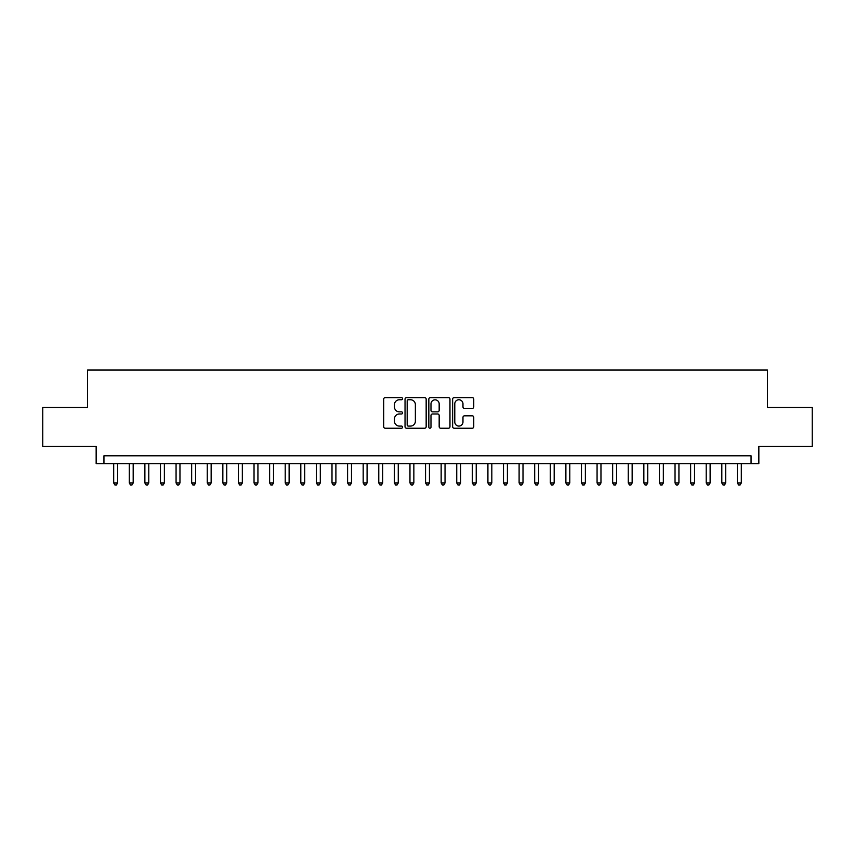<?xml version="1.0" encoding="UTF-8"?>
<svg xmlns="http://www.w3.org/2000/svg" width="855" height="855" viewBox="0 0 855 855"><rect width="100%" height="100%" fill="white"/><g stroke="black" fill="none" stroke-linecap="round" stroke-linejoin="round"><path stroke-width="1.28" d="M402.555 398.687A1.069 1.069 0 0 0 401.476 397.618L385.22 397.618A1.528 1.528 0 0 0 383.692 399.146L383.692 426.698A1.528 1.528 0 0 0 385.22 428.227L401.476 428.227A1.069 1.069 0 0 0 402.555 427.158A1.069 1.069 0 0 0 401.476 426.079L399.381 426.079A4.895 4.895 0 0 1 394.476 421.184L394.476 418.886A4.895 4.895 0 0 1 399.381 413.991L401.476 413.991A1.069 1.069 0 0 0 402.555 412.922A1.069 1.069 0 0 0 401.476 411.854L399.381 411.854A4.895 4.895 0 0 1 394.476 406.948L394.476 404.661A4.895 4.895 0 0 1 399.381 399.755L401.476 399.755A1.069 1.069 0 0 0 402.555 398.687M472.227 408.401A1.528 1.528 0 0 0 473.755 406.873L473.755 399.146A1.528 1.528 0 0 0 472.227 397.618L454.165 397.618A1.528 1.528 0 0 0 452.637 399.146L452.637 426.698A1.528 1.528 0 0 0 454.165 428.227L472.227 428.227A1.528 1.528 0 0 0 473.755 426.698L473.755 417.358A1.528 1.528 0 0 0 472.227 415.829L464.5 415.829A1.528 1.528 0 0 0 462.972 417.358L462.972 421.985A4.093 4.093 0 0 1 458.879 426.079A4.093 4.093 0 0 1 454.785 421.985L454.785 403.849A4.093 4.093 0 0 1 458.879 399.755A4.093 4.093 0 0 1 462.972 403.849L462.972 406.873A1.528 1.528 0 0 0 464.5 408.401L472.227 408.401M751.053 463.602L758.845 463.602L758.845 446.449L812.25 446.449L812.25 407.461L767.416 407.461L767.416 370.044L87.584 370.044L87.584 407.461L42.75 407.461L42.75 446.449L96.155 446.449L96.155 463.602L751.053 463.602L751.053 455.801L103.947 455.801L103.947 463.602M426.164 399.146A1.528 1.528 0 0 0 424.625 397.618L406.574 397.618A1.528 1.528 0 0 0 405.035 399.146L405.035 426.698A1.528 1.528 0 0 0 406.574 428.227L424.625 428.227A1.528 1.528 0 0 0 426.164 426.698L426.164 399.146M430.375 397.618L448.426 397.618A1.528 1.528 0 0 1 449.965 399.146L449.965 426.698A1.528 1.528 0 0 1 448.426 428.227L440.699 428.227A1.528 1.528 0 0 1 439.171 426.698L439.171 415.519A1.528 1.528 0 0 0 437.642 413.991L432.512 413.991A1.528 1.528 0 0 0 430.984 415.519L430.984 427.158A1.069 1.069 0 0 1 429.915 428.227A1.069 1.069 0 0 1 428.836 427.158L428.836 399.146A1.528 1.528 0 0 1 430.375 397.618M408.252 399.755A1.069 1.069 0 0 0 407.183 400.835L407.183 425.01A1.069 1.069 0 0 0 408.252 426.079L410.475 426.079A4.895 4.895 0 0 0 415.37 421.184L415.37 404.661A4.895 4.895 0 0 0 410.475 399.755L408.252 399.755M439.171 403.934A4.093 4.093 0 0 0 435.077 399.83A4.093 4.093 0 0 0 430.984 403.934L430.984 410.315A1.528 1.528 0 0 0 432.512 411.854L437.642 411.854A1.528 1.528 0 0 0 439.171 410.315L439.171 403.934M113.694 463.602L113.694 482.936L117.595 482.936L117.595 463.602M117.595 482.936L116.43 484.956L114.869 484.956L113.694 482.936M129.287 463.602L129.287 482.936L133.188 482.936L133.188 463.602M133.188 482.936L132.023 484.956L130.462 484.956L129.287 482.936M144.88 463.602L144.88 482.936L148.781 482.936L148.781 463.602M148.781 482.936L147.616 484.956L146.055 484.956L144.88 482.936M160.473 463.602L160.473 482.936L164.374 482.936L164.374 463.602M164.374 482.936L163.209 484.956L161.648 484.956L160.473 482.936M176.066 463.602L176.066 482.936L179.967 482.936L179.967 463.602M179.967 482.936L178.791 484.956L177.242 484.956L176.066 482.936M191.659 463.602L191.659 482.936L195.56 482.936L195.56 463.602M195.56 482.936L194.384 484.956L192.835 484.956L191.659 482.936M207.252 463.602L207.252 482.936L211.153 482.936L211.153 463.602M211.153 482.936L209.977 484.956L208.428 484.956L207.252 482.936M222.845 463.602L222.845 482.936L226.746 482.936L226.746 463.602M226.746 482.936L225.57 484.956L224.01 484.956L222.845 482.936M238.438 463.602L238.438 482.936L242.339 482.936L242.339 463.602M242.339 482.936L241.163 484.956L239.603 484.956L238.438 482.936M254.031 463.602L254.031 482.936L257.932 482.936L257.932 463.602M257.932 482.936L256.757 484.956L255.196 484.956L254.031 482.936M269.624 463.602L269.624 482.936L273.525 482.936L273.525 463.602M273.525 482.936L272.35 484.956L270.789 484.956L269.624 482.936M285.217 463.602L285.217 482.936L289.118 482.936L289.118 463.602M289.118 482.936L287.943 484.956L286.382 484.956L285.217 482.936M300.81 463.602L300.81 482.936L304.711 482.936L304.711 463.602M304.711 482.936L303.536 484.956L301.975 484.956L300.81 482.936M316.403 463.602L316.403 482.936L320.304 482.936L320.304 463.602M320.304 482.936L319.129 484.956L317.568 484.956L316.403 482.936M331.997 463.602L331.997 482.936L335.897 482.936L335.897 463.602M335.897 482.936L334.722 484.956L333.161 484.956L331.997 482.936M347.59 463.602L347.59 482.936L351.49 482.936L351.49 463.602M351.49 482.936L350.315 484.956L348.755 484.956L347.59 482.936M363.183 463.602L363.183 482.936L367.084 482.936L367.084 463.602M367.084 482.936L365.908 484.956L364.348 484.956L363.183 482.936M378.776 463.602L378.776 482.936L382.666 482.936L382.666 463.602M382.666 482.936L381.501 484.956L379.941 484.956L378.776 482.936M394.369 463.602L394.369 482.936L398.259 482.936L398.259 463.602M398.259 482.936L397.094 484.956L395.534 484.956L394.369 482.936M409.962 463.602L409.962 482.936L413.852 482.936L413.852 463.602M413.852 482.936L412.687 484.956L411.127 484.956L409.962 482.936M425.555 463.602L425.555 482.936L429.445 482.936L429.445 463.602M429.445 482.936L428.28 484.956L426.72 484.956L425.555 482.936M441.148 463.602L441.148 482.936L445.038 482.936L445.038 463.602M445.038 482.936L443.873 484.956L442.313 484.956L441.148 482.936M456.741 463.602L456.741 482.936L460.631 482.936L460.631 463.602M460.631 482.936L459.466 484.956L457.906 484.956L456.741 482.936M472.334 463.602L472.334 482.936L476.224 482.936L476.224 463.602M476.224 482.936L475.059 484.956L473.499 484.956L472.334 482.936M487.916 463.602L487.916 482.936L491.817 482.936L491.817 463.602M491.817 482.936L490.652 484.956L489.092 484.956L487.916 482.936M503.51 463.602L503.51 482.936L507.41 482.936L507.41 463.602M507.41 482.936L506.246 484.956L504.685 484.956L503.51 482.936M519.103 463.602L519.103 482.936L523.004 482.936L523.004 463.602M523.004 482.936L521.839 484.956L520.278 484.956L519.103 482.936M534.696 463.602L534.696 482.936L538.597 482.936L538.597 463.602M538.597 482.936L537.432 484.956L535.871 484.956L534.696 482.936M550.289 463.602L550.289 482.936L554.19 482.936L554.19 463.602M554.19 482.936L553.025 484.956L551.464 484.956L550.289 482.936M565.882 463.602L565.882 482.936L569.783 482.936L569.783 463.602M569.783 482.936L568.618 484.956L567.057 484.956L565.882 482.936M581.475 463.602L581.475 482.936L585.376 482.936L585.376 463.602M585.376 482.936L584.211 484.956L582.65 484.956L581.475 482.936M597.068 463.602L597.068 482.936L600.969 482.936L600.969 463.602M600.969 482.936L599.804 484.956L598.244 484.956L597.068 482.936M612.661 463.602L612.661 482.936L616.562 482.936L616.562 463.602M616.562 482.936L615.397 484.956L613.837 484.956L612.661 482.936M628.254 463.602L628.254 482.936L632.155 482.936L632.155 463.602M632.155 482.936L630.99 484.956L629.43 484.956L628.254 482.936M643.847 463.602L643.847 482.936L647.748 482.936L647.748 463.602M647.748 482.936L646.572 484.956L645.023 484.956L643.847 482.936M659.44 463.602L659.44 482.936L663.341 482.936L663.341 463.602M663.341 482.936L662.165 484.956L660.616 484.956L659.44 482.936M675.033 463.602L675.033 482.936L678.934 482.936L678.934 463.602M678.934 482.936L677.759 484.956L676.209 484.956L675.033 482.936M690.626 463.602L690.626 482.936L694.527 482.936L694.527 463.602M694.527 482.936L693.352 484.956L691.791 484.956L690.626 482.936M706.219 463.602L706.219 482.936L710.12 482.936L710.12 463.602M710.12 482.936L708.945 484.956L707.384 484.956L706.219 482.936M721.812 463.602L721.812 482.936L725.713 482.936L725.713 463.602M725.713 482.936L724.538 484.956L722.977 484.956L721.812 482.936M737.405 463.602L737.405 482.936L741.306 482.936L741.306 463.602M741.306 482.936L740.131 484.956L738.57 484.956L737.405 482.936"/></g></svg>
